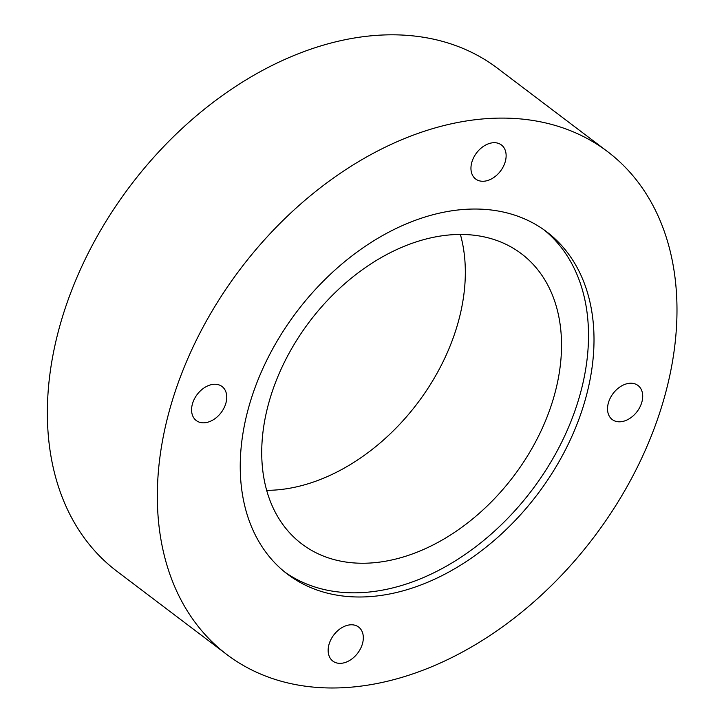 <?xml version="1.0" encoding="UTF-8"?>
<svg xmlns="http://www.w3.org/2000/svg" width="724" height="724" viewBox="0 0 724 724"><rect width="100%" height="100%" fill="white"/><g stroke="black" fill="none" stroke-linecap="round" stroke-linejoin="round"><path stroke-width="1.09" d="M269.835 399.205A181.95 127.994 127.1 0 0 301.781 543.914A181.95 127.994 127.1 0 0 513.669 476.139A181.95 127.994 127.1 0 0 521.497 253.807A181.95 127.994 127.1 0 0 269.835 399.205M460.401 234.513A181.95 127.994 -52.9 0 1 457.215 325.637A181.95 127.994 -52.9 0 1 266.649 490.338M226.721 654.442L116.754 571.155A315.383 221.852 -52.9 0 1 130.311 185.797A315.383 221.852 -52.9 0 1 497.578 68.318L607.554 151.606A315.383 221.852 -52.9 0 1 662.931 402.426A315.383 221.852 -52.9 0 1 226.721 654.442A315.383 221.852 -52.9 0 1 240.287 269.084A315.383 221.852 -52.9 0 1 607.554 151.606M641.754 402.481A21.349 15.014 -52.9 0 1 612.223 419.54A21.349 15.014 -52.9 0 1 613.147 393.449A21.349 15.014 -52.9 0 1 638.007 385.494A21.349 15.014 -52.9 0 1 641.754 402.481M505.18 161.941A21.349 15.014 -52.9 0 1 475.65 179A21.349 15.014 -52.9 0 1 476.564 152.918A21.349 15.014 -52.9 0 1 501.424 144.963A21.349 15.014 -52.9 0 1 505.18 161.941M225.798 403.494A21.349 15.014 -52.9 0 1 196.267 420.553A21.349 15.014 -52.9 0 1 197.19 394.471A21.349 15.014 -52.9 0 1 222.051 386.516A21.349 15.014 -52.9 0 1 225.798 403.494M362.371 644.025A21.349 15.014 -52.9 0 1 332.85 661.093A21.349 15.014 -52.9 0 1 333.764 635.002A21.349 15.014 -52.9 0 1 358.624 627.047A21.349 15.014 -52.9 0 1 362.371 644.025M249.807 403.431A214.702 151.026 127.1 0 0 287.509 574.186A214.702 151.026 127.1 0 0 537.534 494.211A214.702 151.026 127.1 0 0 546.765 231.87A214.702 151.026 127.1 0 0 249.807 403.431M284.794 572.06A214.702 151.026 127.1 0 0 532.031 490.039A214.702 151.026 127.1 0 0 543.986 229.825"/></g></svg>
